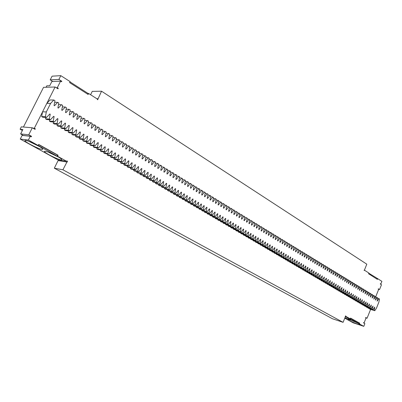 <?xml version="1.0" encoding="UTF-8"?>
<svg xmlns="http://www.w3.org/2000/svg" width="402" height="402" viewBox="0 0 402 402"><rect width="100%" height="100%" fill="white"/><g stroke="black" fill="none" stroke-linecap="round" stroke-linejoin="round"><path stroke-width="0.6" d="M23.432 127.032L43.532 87.35L55.099 86.998L42.572 111.791L41.662 116.57L45.406 116.756L46.567 117.444L42.813 117.248L41.662 116.57M42.572 111.791L46.32 111.932L45.406 116.756M32.944 128.143L34.316 128.258L42.547 111.917M46.818 103.359L50.607 103.409L53.823 99.997L54.973 100.696L54.054 105.5L54.486 105.761L57.682 102.354L58.823 103.048L57.908 107.831L58.335 108.093L61.511 104.691L62.642 105.384L61.732 110.148L62.154 110.404L65.31 107.012L66.43 107.701L65.526 112.444L65.943 112.701L69.079 109.319L70.189 109.997L69.285 114.726L69.702 114.977L72.817 111.6L73.923 112.274L73.018 116.987L73.43 117.233L76.526 113.872L77.621 114.54L76.727 119.228L77.134 119.474L80.209 116.118L81.294 116.781L80.4 121.454L80.807 121.7L83.862 118.349L84.938 119.007L84.048 123.665L84.45 123.906L87.485 120.565L88.556 121.218L87.666 125.856L88.068 126.097L91.083 122.766L92.143 123.414L91.259 128.032L91.656 128.268L94.656 124.947L95.706 125.59L94.822 130.188L95.219 130.429L98.199 127.112L99.244 127.751L98.359 132.328L98.751 132.57L101.711 129.258L102.751 129.891L101.872 134.459L102.259 134.69L105.203 131.394L106.234 132.022L105.354 136.564L105.741 136.801L108.666 133.509L109.686 134.132L108.816 138.66L109.198 138.891L112.103 135.61L113.118 136.228L112.248 140.74L112.625 140.971L115.515 137.695L116.52 138.308L115.655 142.8L116.032 143.032L118.902 139.76L119.902 140.373L119.037 144.851L119.409 145.077L122.263 141.816L123.253 142.424L122.394 146.886L122.766 147.107L125.6 143.856L126.585 144.459L125.725 148.901L126.092 149.122L128.911 145.881L129.886 146.479L129.032 150.906L129.399 151.127L132.198 147.891L133.168 148.479L132.313 152.891L132.68 153.112L135.464 149.881L136.424 150.474L135.575 154.865L135.936 155.087L138.7 151.866L139.66 152.448L138.811 156.825L139.167 157.041L141.921 153.83L142.866 154.408L142.022 158.77L142.378 158.986L145.112 155.78L146.052 156.358L145.212 160.705L145.564 160.916L148.283 157.72L149.217 158.287L148.378 162.619L148.73 162.83L151.428 159.639L152.358 160.207L151.524 164.524L151.871 164.735L154.554 161.554L155.479 162.117L154.644 166.413L154.986 166.624L157.659 163.448L158.574 164.006L157.74 168.292L158.087 168.498L160.74 165.333L161.649 165.885L160.82 170.157L161.162 170.363L163.8 167.202L164.704 167.75L163.875 172.006L164.212 172.207L166.84 169.056L167.734 169.604L166.91 173.84L167.247 174.046L169.855 170.9L170.744 171.443L169.92 175.664L170.257 175.87L172.85 172.729L173.734 173.272L172.915 177.478L173.247 177.679L175.825 174.548L176.704 175.086L175.885 179.277L176.212 179.478L178.779 176.352L179.649 176.885L178.835 181.066L179.161 181.262L181.714 178.146L182.578 178.674L181.764 182.84L182.091 183.036L184.624 179.925L185.488 180.453L184.674 184.598L184.995 184.794L187.518 181.694L188.372 182.217L187.563 186.352L187.885 186.543L190.392 183.453L191.241 183.97L190.437 188.091L190.754 188.282L193.246 185.196L194.091 185.709L193.287 189.814L193.603 190.005L196.081 186.925L196.92 187.438L196.116 191.528L196.432 191.719L198.9 188.649L199.729 189.156L198.93 193.231L199.241 193.422L201.693 190.357L202.518 190.86L201.724 194.925L202.03 195.111L204.472 192.055L205.291 192.553L204.497 196.603L204.804 196.789L207.231 193.739L208.045 194.236L207.251 198.271L207.558 198.457L209.97 195.417L210.779 195.91L209.99 199.93L210.296 200.116L212.693 197.08L213.497 197.568L212.708 201.578L213.01 201.759L215.397 198.734L216.196 199.221L215.412 203.216L215.708 203.397L218.085 200.372L218.879 200.859L218.095 204.839L218.392 205.02L220.753 202.005L221.542 202.487L220.763 206.452L221.055 206.633L223.406 203.623L224.185 204.1L223.411 208.055L223.703 208.236L226.04 205.231L226.813 205.708L226.04 209.648L226.331 209.829L228.658 206.834L229.426 207.306L228.653 211.231L228.944 211.407L231.256 208.422L232.024 208.889L231.25 212.804L231.537 212.98L233.838 210L234.602 210.467L233.828 214.367L234.115 214.542L236.406 211.568L237.16 212.03L236.396 215.919L236.677 216.09L238.954 213.125L239.708 213.588L238.939 217.462L239.22 217.633L241.486 214.673L242.235 215.13L241.471 218.995L241.753 219.165L244.004 216.211L244.748 216.663L243.984 220.517L244.265 220.688L246.506 217.738L247.24 218.191L246.486 222.03L246.763 222.2L248.989 219.261L249.722 219.708L248.969 223.532L249.24 223.698L251.456 220.768L252.19 221.211L251.431 225.03L251.707 225.195L253.913 222.266L254.637 222.708L253.883 226.512L254.154 226.678L256.35 223.758L257.069 224.195L256.32 227.989L256.592 228.15L258.772 225.236L259.486 225.673L258.742 229.452L259.009 229.617L261.179 226.708L261.893 227.145L261.144 230.909L261.411 231.07L263.571 228.17L264.28 228.602L263.536 232.356L263.802 232.517L265.953 229.622L266.652 230.055L265.913 233.793L266.174 233.954L268.315 231.07L269.013 231.492L268.27 235.225L268.531 235.381L270.662 232.502L271.355 232.924L270.616 236.647L270.878 236.803L272.998 233.929L273.687 234.351L272.948 238.059L273.209 238.215L275.315 235.346L276.003 235.763L275.264 239.461L275.521 239.617L277.621 236.753L278.3 237.17L277.571 240.858L277.822 241.009L279.913 238.155L280.591 238.567L279.857 242.24L280.114 242.396L282.189 239.547L282.862 239.959L282.134 243.622L282.385 243.773L284.455 240.929L285.124 241.341L284.395 244.989L284.646 245.14L286.701 242.305L287.37 242.713L286.641 246.351L286.892 246.501L288.937 243.672L289.601 244.074L288.877 247.702L289.123 247.853L291.164 245.029L291.817 245.431L291.098 249.049L291.344 249.195L293.37 246.381L294.023 246.778L293.304 250.386L293.55 250.531L295.565 247.722L296.214 248.119L295.5 251.712L295.741 251.863L297.751 249.054L298.395 249.451L297.681 253.034L297.922 253.18L299.922 250.381L300.56 250.773L299.847 254.345L300.088 254.491L302.078 251.702L302.716 252.089L302.002 255.652L302.244 255.798L304.224 253.009L304.857 253.396L304.148 256.948L304.384 257.094L306.354 254.315L306.982 254.697L306.279 258.24L306.515 258.38L308.475 255.607L309.098 255.994L308.394 259.521L308.63 259.667L310.58 256.898L311.203 257.275L310.5 260.797L310.731 260.938L312.676 258.174L313.294 258.556L312.59 262.064L312.821 262.204L314.756 259.451L315.374 259.823L314.671 263.325L314.902 263.466L316.826 260.712L317.439 261.089L316.741 264.576L316.972 264.717L318.886 261.973L319.495 262.345L318.796 265.822L319.027 265.958L320.932 263.225L321.54 263.591L321.067 267.199L322.967 264.466L323.57 264.833L323.102 268.43L324.992 265.702L325.59 266.069L324.896 269.516L325.123 269.652L327.002 266.933L327.595 267.295L327.127 270.868L329.002 268.154L329.595 268.516L329.127 272.079L330.992 269.37L331.58 269.727L330.891 273.149L331.112 273.28L332.967 270.576L333.549 270.933L332.866 274.345L333.087 274.476L334.936 271.777L335.514 272.134L335.052 275.666L336.891 272.973L337.464 273.325L336.786 276.717L338.831 274.159L339.409 274.511L338.941 278.023L340.765 275.34L341.338 275.692L340.66 279.063L342.69 276.516L343.258 276.862L342.579 280.224L344.599 277.687L345.162 278.028L344.7 281.511L346.499 278.847L347.062 279.189L346.599 282.661L348.393 280.003L348.951 280.345L348.278 283.676L350.273 281.149L350.825 281.49L350.157 284.812L352.142 282.294L352.695 282.631L352.026 285.943L354.001 283.43L354.549 283.767L353.881 287.068L355.85 284.561L356.393 284.892L355.73 288.189L357.69 285.681L358.232 286.013L357.77 289.425L359.519 286.802L360.056 287.128L359.398 290.41L361.338 287.912L361.87 288.239L361.212 291.51L363.147 289.018L363.679 289.345L363.021 292.606L364.946 290.118L365.473 290.44L365.016 293.812L366.735 291.209L367.262 291.535L366.805 294.897L368.513 292.299L369.041 292.621L368.584 295.972L370.282 293.38L370.805 293.701L370.353 297.043L372.046 294.455L372.564 294.772L372.111 298.108L373.795 295.525L374.312 295.842L373.86 299.168L375.538 296.591L376.051 296.907L375.408 300.103L377.272 297.651L377.785 297.962L377.136 301.153L378.996 298.701L379.503 299.013L378.86 302.193L376.478 308.128L374.81 310.706L374.297 310.404L374.749 307.098L373.071 309.686L372.553 309.379L373.006 306.063L371.322 308.656L370.805 308.349L371.257 305.023L369.569 307.62L369.046 307.314L369.498 303.977L367.8 306.58L367.277 306.274L367.729 302.927L366.026 305.535L365.498 305.224L366.152 301.987L364.237 304.485L363.709 304.173L364.363 300.927L362.443 303.43L361.911 303.113L362.368 299.741L360.639 302.364L360.102 302.048L360.559 298.666L358.825 301.294L358.282 300.977L358.745 297.586L357.001 300.224L356.458 299.902L356.916 296.5L355.167 299.143L354.619 298.822L355.283 295.53L353.323 298.058L352.77 297.731L353.438 294.435L351.469 296.962L350.916 296.641L351.579 293.329L349.599 295.867L349.047 295.54L349.509 292.098L347.725 294.761L347.167 294.435L347.629 290.983L345.841 293.651L345.278 293.319L345.74 289.862L343.946 292.535L343.378 292.204L343.841 288.731L342.037 291.415L341.469 291.078L341.931 287.596L340.122 290.284L339.549 289.948L340.012 286.455L338.193 289.149L337.62 288.812L338.298 285.435L336.253 288.008L335.675 287.666L336.142 284.154L334.303 286.857L333.725 286.515L334.188 282.993L332.343 285.706L331.761 285.36L332.223 281.827L330.369 284.541L329.786 284.199L330.248 280.656L328.389 283.375L327.796 283.028L328.263 279.475L326.394 282.199L325.801 281.852L326.489 278.42L326.263 278.29L324.389 281.018L323.791 280.666L324.258 277.094L322.369 279.832L321.771 279.48L322.238 275.893L320.339 278.636L319.736 278.279L320.203 274.687L318.299 277.435L317.691 277.078L318.389 273.606L318.158 273.471L316.248 276.229L315.635 275.867L316.334 272.385L316.103 272.249L314.183 275.013L313.57 274.651L314.037 271.018L312.108 273.787L311.49 273.425L312.188 269.923L311.957 269.787L310.017 272.561L309.394 272.194L309.867 268.541L307.917 271.32L307.294 270.953L307.997 267.43L307.761 267.29L305.801 270.079L305.173 269.707L305.882 266.174L305.646 266.034L303.676 268.827L303.043 268.456L303.751 264.908L303.515 264.767L301.54 267.566L300.902 267.194L301.611 263.637L301.374 263.496L299.389 266.3L298.746 265.923L299.46 262.36L299.219 262.215L297.224 265.029L296.581 264.647L297.294 261.074L297.053 260.928L295.048 263.747L294.4 263.365L295.118 259.777L294.872 259.632L292.857 262.456L292.209 262.074L292.922 258.476L292.681 258.33L290.656 261.159L290.003 260.772L290.721 257.164L290.475 257.019L288.44 259.853L287.782 259.466L288.5 255.848L288.254 255.697L286.209 258.541L285.546 258.154L286.269 254.521L286.023 254.371L283.968 257.22L283.299 256.828L284.023 253.185L283.777 253.039L281.712 255.893L281.038 255.496L281.767 251.843L281.516 251.697L279.44 254.556L278.767 254.159L279.496 250.496L279.239 250.345L277.159 253.21L276.481 252.813L277.209 249.134L276.953 248.984L274.857 251.858L274.174 251.456L274.908 247.768L274.651 247.617L272.546 250.496L271.858 250.094L272.596 246.391L272.335 246.24L270.219 249.129L269.531 248.722L270.265 245.009L270.008 244.853L267.883 247.748L267.184 247.341L267.923 243.617L267.662 243.461L265.526 246.361L264.823 245.949L265.566 242.215L265.305 242.059L263.154 244.969L262.451 244.552L263.194 240.808L262.928 240.647L260.772 243.562L260.064 243.145L260.808 239.386L260.541 239.23L258.37 242.15L257.657 241.733L258.406 237.959L258.134 237.803L255.958 240.728L255.24 240.306L255.989 236.527L255.717 236.366L253.526 239.301L252.803 238.873L253.556 235.08L253.285 234.919L251.084 237.858L250.356 237.431L251.109 233.622L250.833 233.461L248.622 236.411L247.888 235.979L248.642 232.16L248.371 231.999L246.145 234.954L245.406 234.517L246.165 230.688L245.888 230.522L243.652 233.487L242.914 233.049L243.672 229.205L243.391 229.039L241.145 232.009L240.401 231.567L241.16 227.713L240.878 227.547L238.622 230.522L237.868 230.08L238.632 226.21L238.351 226.045L236.08 229.024L235.326 228.582L236.09 224.698L235.808 224.532L233.522 227.522L232.763 227.075L233.532 223.18L233.245 223.009L230.949 226.004L230.185 225.557L230.954 221.648L230.668 221.477L228.361 224.482L227.592 224.025L228.361 220.11L228.075 219.934L225.753 222.944L224.979 222.487L225.753 218.557L225.462 218.381L223.13 221.401L222.351 220.939L223.125 216.995L222.834 216.824L220.487 219.844L219.703 219.381L220.482 215.427L220.185 215.251L217.829 218.281L217.04 217.814L217.819 213.844L217.522 213.668L215.155 216.703L214.356 216.236L215.14 212.251L214.844 212.075L212.462 215.12L211.658 214.648L212.442 210.648L212.14 210.467L209.749 213.522L208.939 213.045L209.728 209.035L209.427 208.854L207.02 211.914L206.206 211.437L206.995 207.412L206.688 207.231L204.271 210.296L203.452 209.814L204.241 205.774L203.935 205.593L201.502 208.668L200.678 208.181L201.472 204.131L201.166 203.945L198.719 207.025L197.89 206.538L198.683 202.472L198.372 202.286L195.915 205.377L195.081 204.884L195.88 200.804L195.563 200.618L193.091 203.713L192.251 203.221L193.05 199.126L192.734 198.935L190.246 202.04L189.402 201.543L190.206 197.432L189.89 197.246L187.387 200.357L186.533 199.854L187.342 195.729L187.02 195.538L184.503 198.658L183.649 198.156L184.453 194.015L184.131 193.824L181.603 196.95L180.739 196.442L181.548 192.292L181.227 192.096L178.679 195.231L177.81 194.719L178.624 190.553L178.297 190.357L175.739 193.498L174.865 192.985L175.679 188.799L175.352 188.608L172.78 191.754L171.895 191.236L172.714 187.041L172.383 186.845L169.795 190L168.905 189.478L169.729 185.262L169.393 185.066L166.79 188.231L165.895 187.704L166.719 183.478L166.383 183.277L163.765 186.448L162.865 185.92L163.689 181.679L163.353 181.478L160.72 184.654L159.815 184.121L160.639 179.865L160.303 179.664L157.654 182.85L156.74 182.312L157.569 178.041L157.227 177.835L154.564 181.031L153.644 180.488L154.479 176.202L154.132 175.996L151.453 179.197L150.524 178.654L151.363 174.347L151.016 174.141L148.318 177.352L147.383 176.805L148.222 172.483L147.876 172.277L145.162 175.493L144.223 174.94L145.062 170.609L144.71 170.398L141.981 173.624L141.037 173.066L141.881 168.714L141.524 168.503L138.78 171.739L137.826 171.177L138.675 166.81L138.318 166.599L135.554 169.84L134.595 169.272L135.444 164.89L135.082 164.679L132.308 167.925L131.338 167.358L132.193 162.956L131.831 162.745L129.037 166.001L128.062 165.428L128.916 161.011L128.55 160.795L125.741 164.061L124.756 163.483L125.615 159.051L125.248 158.83L122.419 162.101L121.429 161.524L122.288 157.071L121.917 156.85L119.072 160.132L118.077 159.549L118.937 155.082L118.565 154.86L115.706 158.152L114.701 157.559L115.565 153.077L115.188 152.855L112.309 156.152L111.299 155.554L112.163 151.057L111.786 150.83L108.887 154.137L107.872 153.539L108.741 149.021L108.359 148.795L105.44 152.107L104.414 151.504L105.289 146.971L104.902 146.74L101.967 150.062L100.937 149.454L101.812 144.906L101.425 144.675L98.47 148.006L97.43 147.388L98.309 142.821L97.917 142.589L94.947 145.931L93.897 145.313L94.777 140.725L94.385 140.489L91.395 143.836L90.339 143.212L91.219 138.61L90.827 138.373L87.817 141.73L86.752 141.102L87.636 136.479L87.239 136.243L84.209 139.605L83.134 138.976L84.023 134.333L83.621 134.097L80.576 137.469L79.495 136.831L80.385 132.173L79.978 131.931L76.913 135.313L75.822 134.67L76.717 129.992L76.31 129.751L73.224 133.137L72.124 132.489L73.023 127.796L72.611 127.55L69.506 130.946L68.395 130.298L69.295 125.585L68.883 125.334L65.757 128.74L64.642 128.082L65.541 123.354L65.124 123.102L61.978 126.519L60.853 125.856L61.757 121.102L61.335 120.851L58.169 124.273L57.034 123.605L57.948 118.836L57.521 118.585L54.33 122.017L53.19 121.344L54.104 116.555L53.672 116.299L50.466 119.736L49.31 119.057L50.23 114.248L49.798 113.992L46.567 117.444M46.903 103.269L50.009 99.977L53.823 99.997M46.32 111.932L50.607 103.409M34.316 128.258L35.316 128.831L35.054 129.349L32.296 127.776L21.306 126.856L20.1 129.233L22.366 130.509M28.381 140.037L38.14 145.459L38.652 144.429L58.074 155.242L57.571 156.252L66.536 161.232L57.868 159.82L20.266 139.067L28.381 140.037L30.276 136.278L31.281 136.841L31.542 136.323L28.768 134.77L32.296 127.776M62.923 169.79L343.082 322.339L332.429 318.736L54.32 168.182L62.923 169.79L66.918 162.051C67.647 161.79 67.702 161.418 67.089 160.936L66.536 161.232M370.604 309.419L367.056 318.243L365.725 317.485L365.579 317.846L366.021 318.098L364.137 322.781L363.689 322.53L363.544 322.891L364.88 323.645L363.79 326.349L359.413 323.917L359.705 323.188L350.549 318.088L350.248 318.826L345.805 316.359L345.69 315.841L343.082 322.339M369.609 308.625L370.056 309.254L374.81 310.706M367.865 307.6L368.317 308.233L373.071 309.686M366.116 306.57L366.569 307.208L371.322 308.656M364.358 305.535L364.81 306.178L369.569 307.62M362.589 304.495L362.519 304.832L363.046 305.138L367.8 306.58M360.81 303.45L360.74 303.786L361.267 304.098L366.026 305.535M359.021 302.399L358.951 302.736L359.483 303.048L364.237 304.485M357.222 301.339L357.152 301.681L357.69 301.997L362.443 303.43M355.418 300.274L355.348 300.621L355.886 300.937L360.639 302.364M353.599 299.209L353.529 299.555L354.067 299.872L358.825 301.294M351.77 298.133L351.7 298.485L352.242 298.802L357.001 300.224M349.936 297.048L349.866 297.405L350.408 297.726L355.167 299.143M348.087 295.962L348.016 296.319L348.564 296.641L353.323 298.058M346.233 294.872L346.157 295.234L346.71 295.555L351.469 296.962M344.363 293.772L344.293 294.133L344.846 294.46L349.599 295.867M342.489 292.666L342.414 293.033L342.971 293.359L347.725 294.761M340.6 291.556L340.524 291.927L341.087 292.254L345.841 293.651M338.7 290.44L338.625 290.812L339.193 291.143L343.946 292.535M336.791 289.314L336.715 289.691L337.283 290.023L342.037 291.415M334.871 288.184L334.796 288.566L335.368 288.897L340.122 290.284M332.941 287.048L332.866 287.43L333.439 287.767L338.193 289.149M331.002 285.907L330.926 286.294L331.499 286.631L336.253 288.008M329.052 284.757L328.972 285.149L329.555 285.485L334.303 286.857M327.087 283.601L327.012 283.998L327.595 284.34L332.343 285.706M325.117 282.44L325.037 282.837L325.62 283.179L330.369 284.541M323.133 281.269L323.052 281.671L323.64 282.018L328.389 283.375M321.133 280.099L321.052 280.501L321.645 280.847L326.394 282.199M319.128 278.913L319.047 279.325L319.64 279.671L324.389 281.018M317.108 277.727L317.027 278.139L317.625 278.491L322.369 279.832M315.078 276.531L314.997 276.948L315.6 277.3L320.339 278.636M313.037 275.33L312.952 275.747L313.56 276.104L318.299 277.435M310.982 274.119L310.897 274.541L311.51 274.898L316.248 276.229M308.917 272.903L308.831 273.33L309.445 273.692L314.183 275.013M306.842 271.677L306.751 272.109L307.369 272.471L312.108 273.787M304.751 270.451L304.666 270.883L305.284 271.249L310.017 272.561M302.651 269.209L302.56 269.652L303.183 270.018L307.917 271.32M300.535 267.968L300.445 268.41L301.073 268.777L305.801 270.079M298.41 266.712L298.319 267.164L298.952 267.531L303.676 268.827M296.269 265.456L296.179 265.908L296.817 266.28L301.54 267.566M294.118 264.189L294.028 264.642L294.666 265.018L299.389 266.3M291.952 262.913L291.862 263.375L292.505 263.752L297.224 265.029M289.777 261.632L289.686 262.094L290.334 262.476L295.048 263.747M287.591 260.34L287.495 260.813L288.144 261.194L292.857 262.456M285.385 259.044L285.289 259.516L285.948 259.903L290.656 261.159M283.169 257.737L283.073 258.215L283.732 258.602L288.44 259.853M280.943 256.426L280.842 256.908L281.506 257.295L286.209 258.541M278.697 255.104L278.601 255.592L279.269 255.984L283.968 257.22M276.44 253.773L276.345 254.27L277.013 254.662L281.712 255.893M274.174 252.436L274.074 252.938L274.747 253.33L279.44 254.556M271.888 251.089L271.787 251.597L272.466 251.994L277.159 253.21M269.591 249.737L269.491 250.245L270.174 250.647L274.857 251.858M267.28 248.376L267.179 248.888L267.868 249.295L272.546 250.496M264.958 247.004L264.853 247.526L265.546 247.928L270.219 249.129M262.617 245.627L262.511 246.155L263.209 246.562L267.883 247.748M260.265 244.24L260.159 244.773L260.858 245.18L265.526 246.361M257.893 242.843L257.788 243.381L258.491 243.793L263.154 244.969M255.511 241.436L255.406 241.979L256.109 242.396L260.772 243.562M253.114 240.024L253.004 240.572L253.717 240.994L258.37 242.15M250.702 238.602L250.592 239.155L251.305 239.577L255.958 240.728M248.27 237.17L248.16 237.733L248.883 238.155L253.526 239.301M245.828 235.733L245.717 236.296L246.441 236.723L251.084 237.858M243.371 234.281L243.255 234.853L243.989 235.286L248.622 236.411M240.898 232.823L240.783 233.401L241.517 233.833L246.145 234.954M238.406 231.356L238.291 231.939L239.029 232.376L243.652 233.487M235.904 229.879L235.783 230.472L236.527 230.909L241.145 232.009M233.381 228.391L233.26 228.989L234.009 229.431L238.622 230.522M230.843 226.894L230.723 227.502L231.477 227.944L236.08 229.024M228.291 225.386L228.17 225.999L228.929 226.447L233.522 227.522M225.718 223.874L225.597 224.492L226.361 224.939L230.949 226.004M223.13 222.346L223.009 222.974L223.778 223.427L228.361 224.482M220.527 220.809L220.402 221.447L221.175 221.899L225.753 222.944M217.909 219.266L217.783 219.909L218.562 220.361L223.13 221.401M215.271 217.708L215.145 218.356L215.924 218.819L220.487 219.844M212.618 216.14L212.487 216.799L213.276 217.261L217.829 218.281M209.944 214.567L209.814 215.231L210.608 215.698L215.155 216.703M207.256 212.98L207.12 213.653L207.919 214.12L212.462 215.12M204.548 211.382L204.412 212.065L205.216 212.537L209.749 213.522M201.824 209.774L201.688 210.462L202.497 210.939L207.02 211.914M199.08 208.156L198.94 208.854L199.759 209.331L204.271 210.296M196.317 206.522L196.176 207.231L197 207.713L201.502 208.668M193.538 204.884L193.397 205.598L194.221 206.085L198.719 207.025M190.739 203.231L190.598 203.955L191.427 204.442L195.915 205.377M187.92 201.568L187.779 202.301L188.613 202.794L193.091 203.713M185.086 199.889L184.94 200.638L185.779 201.131L190.246 202.04M182.227 198.206L182.081 198.96L182.93 199.457L187.387 200.357M179.352 196.508L179.202 197.271L180.061 197.774L184.503 198.658M176.458 194.799L176.307 195.573L177.166 196.075L181.603 196.95M173.543 193.076L173.393 193.859L174.257 194.367L178.679 195.231M170.609 191.342L170.453 192.136L171.327 192.648L175.739 193.498M167.654 189.598L167.498 190.402L168.378 190.92L172.78 191.754M164.679 187.84L164.518 188.659L165.403 189.176L169.795 190M161.684 186.071L161.524 186.895L162.413 187.417L166.79 188.231M158.664 184.287L158.504 185.126L159.398 185.654L163.765 186.448M155.629 182.488L155.463 183.342L156.368 183.87L160.72 184.654M152.569 180.684L152.403 181.548L153.313 182.081L157.654 182.85M149.489 178.86L149.318 179.739L150.237 180.277L154.564 181.031M146.388 177.026L146.212 177.915L147.137 178.458L151.453 179.197M143.263 175.182L143.087 176.081L144.017 176.624L148.318 177.352M140.117 173.317L139.941 174.232L140.876 174.785L145.162 175.493M136.946 171.443L136.765 172.373L137.71 172.925L141.981 173.624M133.755 169.554L133.575 170.498L134.524 171.056L138.78 171.739M130.539 167.654L130.359 168.609L131.313 169.172L135.554 169.84M127.303 165.74L127.117 166.709L128.077 167.272L132.308 167.925M124.042 163.81L123.851 164.795L124.821 165.363L129.037 166.001M120.756 161.865L120.565 162.865L121.54 163.438L125.741 164.061M117.449 159.906L117.253 160.921L118.238 161.498L122.419 162.101M114.118 157.931L113.917 158.966L114.907 159.549L119.072 160.132M110.761 155.941L110.555 156.991L111.555 157.579L115.706 158.152M107.379 153.941L107.173 155.006L108.178 155.599L112.309 156.152M103.972 151.921L103.761 153.006L104.776 153.599L108.887 154.137M100.535 149.886L100.324 150.991L101.344 151.589L105.44 152.107M97.078 147.841L96.862 148.961L97.892 149.564L101.967 150.062M93.596 145.775L93.375 146.911L94.415 147.519L98.47 148.006M90.088 143.69L89.862 144.851L90.907 145.464L94.947 145.931M86.551 141.594L86.324 142.775L87.375 143.393L91.395 143.836M82.988 139.484L82.757 140.68L83.817 141.303L87.817 141.73M79.395 137.353L79.164 138.574L80.229 139.198L84.209 139.605M75.777 135.208L75.541 136.449L76.616 137.082L80.576 137.469M72.134 133.042L71.893 134.308L72.978 134.941L76.913 135.313M68.461 130.861L68.214 132.147L69.31 132.791L73.224 133.137M64.762 128.665L64.511 129.977L65.611 130.62L69.506 130.946M61.029 126.449L60.777 127.786L61.883 128.434L65.757 128.74M57.27 124.213L57.014 125.575L58.129 126.233L61.978 126.519M53.486 121.962L53.22 123.349L54.345 124.012L58.169 124.273M49.667 119.69L49.396 121.108L50.531 121.776L54.33 122.017M45.818 117.404L45.542 118.846L46.687 119.52L50.466 119.736M55.099 86.998L57.999 88.817L58.255 88.309L57.29 87.706L60.586 81.154L61.546 81.767L61.797 81.264L58.913 79.43L60.813 75.651L70.104 81.606L69.606 82.606L88.133 94.45L88.621 93.47L97.168 98.942L97.631 99.791L101.55 91.214L366.8 264.174L364.272 270.521L364.594 270.28L368.87 273.018L368.579 273.737L377.398 279.38L377.684 278.666L368.795 273.199M377.684 278.666L381.9 281.365L380.87 283.928L380.438 283.656L380.297 284.008L381.478 284.762L379.558 289.535L378.367 288.792L378.227 289.149L378.659 289.42L375.724 296.706M33.944 128.715L35.316 128.831M46.064 87.274L46.793 85.832L49.747 85.732L51.863 81.551L60.586 81.154M49.582 114.223L50.23 114.248M45.542 118.846L49.31 119.057M53.466 116.52L54.104 116.555M49.396 121.108L53.19 121.344M57.315 118.801L57.948 118.836M53.22 123.349L57.034 123.605M61.139 121.067L61.757 121.102M57.014 125.575L60.853 125.856M64.933 123.313L65.541 123.354M60.777 127.786L64.642 128.082M68.692 125.54L69.295 125.585M64.511 129.977L68.395 130.298M72.425 127.751L73.023 127.796M68.214 132.147L72.124 132.489M76.129 129.946L76.717 129.992M71.893 134.308L75.822 134.67M79.807 132.122L80.385 132.173M75.541 136.449L79.495 136.831M83.455 134.283L84.023 134.333M79.164 138.574L83.134 138.976M87.073 136.429L87.636 136.479M82.757 140.68L86.752 141.102M90.661 138.554L91.219 138.61M86.324 142.775L90.339 143.212M94.224 140.67L94.777 140.725M89.862 144.851L93.897 145.313M97.761 142.765L98.309 142.821M93.375 146.911L97.43 147.388M101.274 144.846L101.812 144.906M96.862 148.961L100.937 149.454M104.756 146.911L105.289 146.971M100.324 150.991L104.414 151.504M108.213 148.961L108.741 149.021M103.761 153.006L107.872 153.539M111.645 150.991L112.163 151.057M107.173 155.006L111.299 155.554M115.047 153.011L115.565 153.077M110.555 156.991L114.701 157.559M118.429 155.016L118.937 155.082M113.917 158.966L118.077 159.549M121.786 157.006L122.288 157.071M117.253 160.921L121.429 161.524M125.117 158.981L125.615 159.051M120.565 162.865L124.756 163.483M128.424 160.941L128.916 161.011M123.851 164.795L128.062 165.428M131.705 162.89L132.193 162.956M127.117 166.709L131.338 167.358M134.961 164.82L135.444 164.89M130.359 168.609L134.595 169.272M138.198 166.74L138.675 166.81M133.575 170.498L137.826 171.177M141.409 168.644L141.881 168.714M136.765 172.373L141.037 173.066M144.594 170.533L145.062 170.609M139.941 174.232L144.223 174.94M147.76 172.413L148.222 172.483M143.087 176.081L147.383 176.805M150.901 174.277L151.363 174.347M146.212 177.915L150.524 178.654M154.021 176.126L154.479 176.202M149.318 179.739L153.644 180.488M157.122 177.965L157.569 178.041M152.403 181.548L156.74 182.312M160.197 179.789L160.639 179.865M155.463 183.342L159.815 184.121M163.252 181.598L163.689 181.679M158.504 185.126L162.865 185.92M166.282 183.402L166.719 183.478M161.524 186.895L165.895 187.704M169.297 185.186L169.729 185.262M164.518 188.659L168.905 189.478M172.287 186.96L172.714 187.041M167.498 190.402L171.895 191.236M175.257 188.724L175.679 188.799M170.453 192.136L174.865 192.985M178.207 190.473L178.624 190.553M173.393 193.859L177.81 194.719M181.131 192.211L181.548 192.292M176.307 195.573L180.739 196.442M184.041 193.935L184.453 194.015M179.202 197.271L183.649 198.156M186.93 195.653L187.342 195.729M182.081 198.96L186.533 199.854M189.799 197.352L190.206 197.432M184.94 200.638L189.402 201.543M192.648 199.045L193.05 199.126M187.779 202.301L192.251 203.221M195.478 200.724L195.88 200.804M190.598 203.955L195.081 204.884M198.292 202.392L198.683 202.472M193.397 205.598L197.89 206.538M201.08 204.05L201.472 204.131M196.176 207.231L200.678 208.181M203.854 205.693L204.241 205.774M198.94 208.854L203.452 209.814M206.613 207.331L206.995 207.412M201.688 210.462L206.206 211.437M209.347 208.955L209.728 209.035M204.412 212.065L208.939 213.045M212.065 210.568L212.442 210.648M207.12 213.653L211.658 214.648M214.763 212.171L215.14 212.251M209.814 215.231L214.356 216.236M217.447 213.763L217.819 213.844M212.487 216.799L217.04 217.814M220.11 215.346L220.482 215.427M215.145 218.356L219.703 219.381M222.758 216.914L223.125 216.995M217.783 219.909L222.351 220.939M225.391 218.477L225.753 218.557M220.402 221.447L224.979 222.487M228.004 220.03L228.361 220.11M223.009 222.974L227.592 224.025M230.597 221.567L230.954 221.648M225.597 224.492L230.185 225.557M233.175 223.1L233.532 223.18M228.17 225.999L232.763 227.075M235.738 224.623L236.09 224.698M230.723 227.502L235.326 228.582M238.285 226.13L238.632 226.21M233.26 228.989L237.868 230.08M240.813 227.632L241.16 227.713M235.783 230.472L240.401 231.567M243.326 229.125L243.672 229.205M238.291 231.939L242.914 233.049M245.823 230.607L246.165 230.688M240.783 233.401L245.406 234.517M248.305 232.08L248.642 232.16M243.255 234.853L247.888 235.979M250.773 233.547L251.109 233.622M245.717 236.296L250.356 237.431M253.225 234.999L253.556 235.08M248.16 237.733L252.803 238.873M255.657 236.446L255.989 236.527M250.592 239.155L255.24 240.306M258.079 237.883L258.406 237.959M253.004 240.572L257.657 241.733M260.481 239.311L260.808 239.386M255.406 241.979L260.064 243.145M262.873 240.728L263.194 240.808M257.788 243.381L262.451 244.552M265.245 242.14L265.566 242.215M260.159 244.773L264.823 245.949M267.606 243.537L267.923 243.617M262.511 246.155L267.184 247.341M269.953 244.929L270.265 245.009M264.853 247.526L269.531 248.722M272.28 246.315L272.596 246.391M267.179 248.888L271.858 250.094M274.596 247.692L274.908 247.768M269.491 250.245L274.174 251.456M276.903 249.059L277.209 249.134M271.787 251.597L276.481 252.813M279.189 250.416L279.496 250.496M274.074 252.938L278.767 254.159M281.465 251.768L281.767 251.843M276.345 254.27L281.038 255.496M283.722 253.109L284.023 253.185M278.601 255.592L283.299 256.828M285.973 254.441L286.269 254.521M280.842 256.908L285.546 258.154M288.204 255.767L288.5 255.848M283.073 258.215L287.782 259.466M290.425 257.089L290.721 257.164M285.289 259.516L290.003 260.772M292.631 258.396L292.922 258.476M287.495 260.813L292.209 262.074M294.827 259.702L295.118 259.777M289.686 262.094L294.4 263.365M297.008 260.993L297.294 261.074M291.862 263.375L296.581 264.647M299.173 262.28L299.46 262.36M294.028 264.642L298.746 265.923M301.329 263.561L301.611 263.637M296.179 265.908L300.902 267.194M303.47 264.833L303.751 264.908M298.319 267.164L303.043 268.456M305.6 266.099L305.882 266.174M300.445 268.41L305.173 269.707M307.716 267.355L307.997 267.43M302.56 269.652L307.294 270.953M309.821 268.606L310.098 268.682M304.666 270.883L309.394 272.194M311.912 269.848L312.188 269.923M306.751 272.109L311.49 273.425M313.992 271.084L314.269 271.159M308.831 273.33L313.57 274.651M316.062 272.31L316.334 272.385M310.897 274.541L315.635 275.867M318.118 273.531L318.389 273.606M312.952 275.747L317.691 277.078M320.163 274.747L320.429 274.822M314.997 276.948L319.736 278.279M322.193 275.953L322.459 276.028M317.027 278.139L321.771 279.48M324.213 277.154L324.479 277.224M319.047 279.325L323.791 280.666M326.223 278.345L326.489 278.42M321.052 280.501L325.801 281.852M328.223 279.531L328.484 279.606M323.052 281.671L327.796 283.028M330.208 280.712L330.469 280.787M325.037 282.837L329.786 284.199M332.183 281.887L332.444 281.958M327.012 283.998L331.761 285.36M334.147 283.053L334.404 283.124M328.972 285.149L333.725 286.515M336.102 284.214L336.358 284.284M330.926 286.294L335.675 287.666M338.042 285.365L338.298 285.435M332.866 287.43L337.62 288.812M339.976 286.51L340.228 286.586M334.796 288.566L339.549 289.948M341.896 287.651L342.147 287.726M336.715 289.691L341.469 291.078M338.625 290.812L343.378 292.204M340.524 291.927L345.278 293.319M342.414 293.033L347.167 294.435M344.293 294.133L349.047 295.54M346.157 295.234L350.916 296.641M348.016 296.319L352.77 297.731M349.866 297.405L354.619 298.822M351.7 298.485L356.458 299.902M353.529 299.555L358.282 300.977M355.348 300.621L360.102 302.048M357.152 301.681L361.911 303.113M358.951 302.736L363.709 304.173M360.74 303.786L365.498 305.224M362.519 304.832L367.277 306.274M364.287 305.872L369.046 307.314M366.051 306.902L370.805 308.349M367.8 307.927L372.553 309.379M369.544 308.952L374.297 310.404M365.604 317.781L367.056 318.243M363.649 322.625L364.137 322.781M363.79 326.349L353.112 322.781L344.775 318.178M345.308 316.193L345.805 316.359M350.248 318.826L359.413 323.917M358.679 323.67C355.544 321.886 347.78 318.922 347.856 319.535C347.288 320.128 359.911 325.444 359.946 324.62L358.679 323.67M344.946 317.761C348.423 319.168 350.388 319.771 350.84 319.58L345.413 316.62M359.705 323.188L359.122 322.997L358.83 323.721M359.122 322.997L350.504 318.198M54.32 168.182L58.084 160.564L66.757 161.996M58.275 160.594L58.657 159.946M57.571 156.252L57.099 156.182L57.597 155.172L58.074 155.242M38.14 145.459L57.099 156.182M37.567 145.383C41.064 147.363 42.778 148.645 42.712 149.232C42.401 150.896 23.849 141.79 24.929 140.489C26.527 140.167 30.743 141.8 37.567 145.383M56.983 156.162C60.25 158.011 61.848 159.207 61.772 159.76C61.476 161.373 43.401 152.589 44.446 151.323C46.069 151.026 50.245 152.639 56.983 156.162M38.577 144.584L57.597 155.172M30.276 136.278L22.125 135.394L20.266 139.067M28.768 134.77L20.638 133.916L23.326 135.524M23.371 135.439L31.542 136.323M20.638 133.916L22.884 129.489L20.1 129.233M377.709 298.334L378.996 298.701M375.976 297.279L377.272 297.651M374.237 296.219L375.538 296.591M372.488 295.153L373.795 295.525M370.729 294.083L372.046 294.455M368.961 293.008L370.282 293.38M367.182 291.922L368.513 292.299M365.398 290.832L366.735 291.209M363.599 289.741L364.946 290.118M361.79 288.641L363.147 289.018M359.976 287.531L361.338 287.912M358.147 286.42L359.519 286.802M356.313 285.304L357.69 285.681M354.463 284.179L355.85 284.561M352.609 283.048L354.001 283.43M350.74 281.908L352.142 282.294M348.866 280.767L350.273 281.149M346.976 279.616L348.393 280.003M345.077 278.46L346.499 278.847M343.167 277.3L344.599 277.687M341.248 276.129L342.69 276.516M339.318 274.953L340.765 275.34M337.378 273.772L338.831 274.159M335.424 272.581L336.891 272.973M333.459 271.385L334.936 271.777M331.484 270.184L332.967 270.576M329.499 268.978L330.992 269.37M327.504 267.762L329.002 268.154M325.494 266.536L327.002 266.933M323.474 265.31L324.992 265.702M321.439 264.069L322.967 264.466M319.399 262.828L320.932 263.225M317.344 261.576L318.886 261.973M315.274 260.315L316.826 260.712M313.193 259.054L314.756 259.451M311.103 257.777L312.676 258.174M308.997 256.496L310.58 256.898M306.882 255.21L308.475 255.607M304.751 253.913L306.354 254.315M302.611 252.612L304.224 253.009M300.455 251.3L302.078 251.702M298.289 249.984L299.922 250.381M296.108 248.657L297.751 249.054M293.917 247.32L295.565 247.722M291.711 245.979L293.37 246.381M289.49 244.627L291.164 245.029M287.254 243.27L288.937 243.672M285.008 241.903L286.701 242.305M282.747 240.527L284.455 240.929M280.475 239.145L282.189 239.547M278.184 237.753L279.913 238.155M275.883 236.351L277.621 236.753M273.566 234.944L275.315 235.346M271.234 233.527L272.998 233.929M268.893 232.1L270.662 232.502M266.531 230.663L268.315 231.07M264.159 229.22L265.953 229.622M261.767 227.768L263.571 228.17M259.365 226.306L261.179 226.708M256.943 224.834L258.772 225.236M254.506 223.356L256.35 223.758M252.059 221.864L253.913 222.266M249.592 220.366L251.456 220.768M247.109 218.859L248.989 219.261M244.612 217.341L246.506 217.738M242.099 215.814L244.004 216.211M239.572 214.276L241.486 214.673M237.024 212.728L238.954 213.125M234.461 211.171L236.406 211.568M231.884 209.603L233.838 210M229.286 208.025L231.256 208.422M226.673 206.437L228.658 206.834M224.04 204.844L226.04 205.231M221.391 203.231L223.406 203.623M218.728 201.613L220.753 202.005M216.045 199.985L218.085 200.372M213.346 198.347L215.397 198.734M210.628 196.694L212.693 197.08M207.889 195.035L209.97 195.417M205.136 193.362L207.231 193.739M202.362 191.674L204.472 192.055M199.568 189.98L201.693 190.357M196.754 188.277L198.9 188.649M193.925 186.558L196.081 186.925M191.076 184.825L193.246 185.196M188.201 183.086L190.392 183.453M185.312 181.332L187.518 181.694M182.402 179.568L184.624 179.925M179.473 177.79L181.714 178.146M176.523 176.001L178.779 176.352M173.553 174.197L175.825 174.548M170.564 172.383L172.85 172.729M167.549 170.559L169.855 170.9M164.513 168.719L166.84 169.056M161.458 166.865L163.8 167.202M158.383 165.001L160.74 165.333M155.283 163.122L157.659 163.448M152.162 161.232L154.554 161.554M149.016 159.328L151.428 159.639M145.851 157.408L148.283 157.72M142.66 155.479L145.112 155.78M139.449 153.529L141.921 153.83M136.213 151.574L138.7 151.866M132.951 149.599L135.464 149.881M129.67 147.609L132.198 147.891M126.359 145.609L128.911 145.881M123.027 143.594L125.6 143.856M119.67 141.559L122.263 141.816M116.289 139.514L118.902 139.76M112.882 137.454L115.515 137.695M109.444 135.379L112.103 135.61M105.987 133.288L108.666 133.509M102.5 131.183L105.203 131.394M98.987 129.057L101.711 129.258M95.45 126.921L98.199 127.112M91.887 124.766L94.656 124.947M88.294 122.6L91.083 122.766M84.671 120.414L87.485 120.565M81.023 118.208L83.862 118.349M77.345 115.992L80.209 116.118M73.636 113.756L76.526 113.872M69.903 111.505L72.817 111.6M66.139 109.233L69.079 109.319M62.34 106.947L65.31 107.012M58.516 104.646L61.511 104.691M54.662 102.319L57.682 102.354M57.235 88.34L58.255 88.309M101.55 91.214L92.254 91.375L90.596 94.736M364.101 270.154L364.594 270.28M377.091 278.511L376.875 279.043M380.377 283.802L380.87 283.928M379.558 289.535L378.297 289.189M56.275 87.736L57.29 87.706M60.823 81.304L61.797 81.264M60.813 75.651L52.079 76.174L50.21 79.862L58.913 79.43M50.21 79.862L52.823 81.505M88.621 93.47L88.118 93.475L69.978 81.862M87.757 94.209L88.118 93.475M96.852 98.741L97.852 98.741M39.898 146.755L28.668 141.228M58.933 157.303L48.185 152.067M38.024 145.64L30.713 142.042M57.054 156.202L50.225 152.876"/></g></svg>
